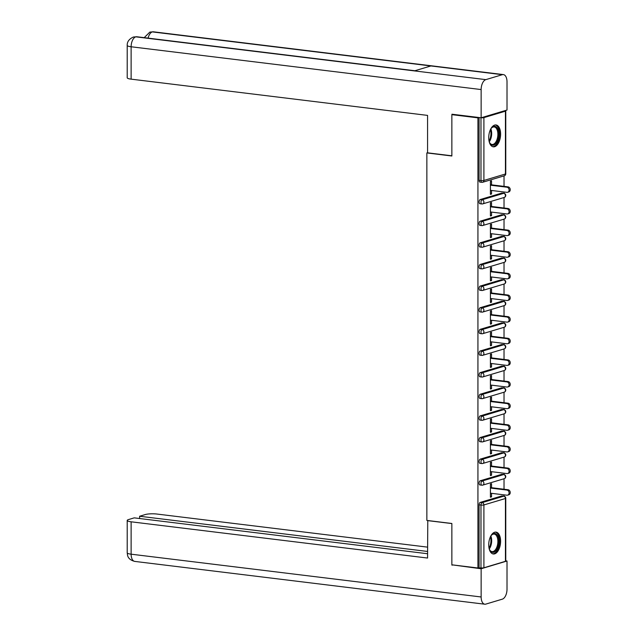 <?xml version="1.0" encoding="UTF-8"?>
<svg xmlns="http://www.w3.org/2000/svg" width="636" height="636" viewBox="0 0 636 636"><rect width="100%" height="100%" fill="white"/><g stroke="black" fill="none" stroke-linecap="round" stroke-linejoin="round"><path stroke-width="0.95" d="M500.604 541.268A11.019 5.827 97 0 0 496.008 532.109A11.019 5.827 97 0 0 488.734 544.821A11.019 5.827 97 0 0 493.329 553.988A11.019 5.827 97 0 0 500.604 541.268M500.604 134.117A11.019 5.827 97 0 0 496.008 124.958A11.019 5.827 97 0 0 488.734 137.67A11.019 5.827 97 0 0 493.329 146.829A11.019 5.827 97 0 0 500.604 134.117M504.03 496.191L504.03 494.856M504.03 489.243L504.03 478.741M504.03 474.559L504.03 473.216M504.03 467.611L504.03 457.109M504.03 452.927L504.03 451.584M504.03 445.971L504.03 435.477M504.03 431.295L504.03 429.952M504.03 424.339L504.03 413.845M504.03 409.656L504.03 408.32M504.03 402.707L504.03 392.213M504.03 388.024L504.03 386.688M504.03 381.075L504.03 370.573M504.03 366.392L504.03 365.056M504.03 359.443L504.03 348.941M504.03 344.76L504.03 343.416M504.03 337.803L504.03 327.309M504.03 323.128L504.03 321.784M504.03 316.171L504.03 305.678M504.03 301.496L504.03 300.152M504.03 294.54L504.03 284.046M504.03 279.856L504.03 278.52M504.03 272.908L504.03 262.414M504.03 258.224L504.03 256.888M504.03 251.276L504.03 240.774M504.03 236.592L504.03 235.248M504.03 229.644L504.03 219.142M504.03 214.96L504.03 213.617M504.03 208.004L504.03 197.51M504.03 193.328L504.03 191.985M504.03 186.372L504.03 175.878M505.437 561.318L505.437 498.497A2.123 0.405 180 0 0 505.771 498.282L505.771 561.095A2.123 0.405 180 0 1 505.437 561.318L483.909 567.765A2.123 0.405 180 0 1 480.975 567.884L477.93 567.996L451.862 564.808L451.862 523.484L426.859 520.423L426.859 152.934L427.567 152.72M481.19 117.763A2.123 0.405 0 0 0 483.909 117.62L505.437 111.173A2.123 0.405 0 0 0 505.771 110.958A2.123 0.405 0 0 0 504.984 110.64M480.212 182.071A2.123 1.121 -83 0 1 479.957 182.095A2.123 1.121 -83 0 1 479.075 180.33L479.075 117.525M426.859 152.934L451.862 155.995L451.862 114.663L452.959 114.337M451.862 114.663L477.93 117.851L479.035 117.525M477.93 567.996L477.93 117.851M490.412 193.861L491.548 194.004L490.412 194.346L490.412 181.165L491.548 180.823L491.548 184.845M491.548 194.004L491.548 190.458M479.075 567.654L479.075 504.833A2.123 1.121 -83 0 1 480.212 502.408L501.748 495.969A2.123 1.121 -83 0 1 502.003 495.945A2.123 1.121 -83 0 1 502.249 496.024M480.212 484.942A2.123 1.121 -83 0 1 479.957 484.958A2.123 1.121 -83 0 1 479.075 483.201A2.123 1.121 -83 0 1 480.212 480.776L501.748 474.329A2.123 1.121 -83 0 1 502.003 474.305A2.123 1.121 -83 0 1 502.249 474.392M480.212 463.302A2.123 1.121 -83 0 1 479.957 463.326A2.123 1.121 -83 0 1 479.075 461.569A2.123 1.121 -83 0 1 480.212 459.144L501.748 452.697A2.123 1.121 -83 0 1 502.003 452.673A2.123 1.121 -83 0 1 502.249 452.76M480.212 441.67A2.123 1.121 -83 0 1 479.957 441.694A2.123 1.121 -83 0 1 479.075 439.929A2.123 1.121 -83 0 1 480.212 437.512L501.748 431.065A2.123 1.121 -83 0 1 502.003 431.041A2.123 1.121 -83 0 1 502.249 431.128M480.212 420.038A2.123 1.121 -83 0 1 479.957 420.062A2.123 1.121 -83 0 1 479.075 418.297A2.123 1.121 -83 0 1 480.212 415.88L501.748 409.433A2.123 1.121 -83 0 1 502.003 409.409A2.123 1.121 -83 0 1 502.249 409.497M480.212 398.406A2.123 1.121 -83 0 1 479.957 398.43A2.123 1.121 -83 0 1 479.075 396.665A2.123 1.121 -83 0 1 480.212 394.24L501.748 387.801A2.123 1.121 -83 0 1 502.003 387.777A2.123 1.121 -83 0 1 502.249 387.857M480.212 376.774A2.123 1.121 -83 0 1 479.957 376.798A2.123 1.121 -83 0 1 479.075 375.033A2.123 1.121 -83 0 1 480.212 372.609L501.748 366.161A2.123 1.121 -83 0 1 502.003 366.145A2.123 1.121 -83 0 1 502.249 366.225M480.212 355.134A2.123 1.121 -83 0 1 479.957 355.158A2.123 1.121 -83 0 1 479.075 353.401A2.123 1.121 -83 0 1 480.212 350.977L501.748 344.529A2.123 1.121 -83 0 1 502.003 344.505A2.123 1.121 -83 0 1 502.249 344.593M480.212 333.502A2.123 1.121 -83 0 1 479.957 333.526A2.123 1.121 -83 0 1 479.075 331.769A2.123 1.121 -83 0 1 480.212 329.345L501.748 322.897A2.123 1.121 -83 0 1 502.003 322.873A2.123 1.121 -83 0 1 502.249 322.961M480.212 311.871A2.123 1.121 -83 0 1 479.957 311.894A2.123 1.121 -83 0 1 479.075 310.13A2.123 1.121 -83 0 1 480.212 307.713L501.748 301.265A2.123 1.121 -83 0 1 502.003 301.241A2.123 1.121 -83 0 1 502.249 301.329M480.212 290.239A2.123 1.121 -83 0 1 479.957 290.262A2.123 1.121 -83 0 1 479.075 288.498A2.123 1.121 -83 0 1 480.212 286.081L501.748 279.633A2.123 1.121 -83 0 1 502.003 279.609A2.123 1.121 -83 0 1 502.249 279.689M480.212 268.607A2.123 1.121 -83 0 1 479.957 268.63A2.123 1.121 -83 0 1 479.075 266.866A2.123 1.121 -83 0 1 480.212 264.441L501.748 258.001A2.123 1.121 -83 0 1 502.003 257.978A2.123 1.121 -83 0 1 502.249 258.057M480.212 246.967A2.123 1.121 -83 0 1 479.957 246.991A2.123 1.121 -83 0 1 479.075 245.234A2.123 1.121 -83 0 1 480.212 242.809L501.748 236.361A2.123 1.121 -83 0 1 502.003 236.338A2.123 1.121 -83 0 1 502.249 236.425M480.212 225.335A2.123 1.121 -83 0 1 479.957 225.359A2.123 1.121 -83 0 1 479.075 223.602A2.123 1.121 -83 0 1 480.212 221.177L501.748 214.73A2.123 1.121 -83 0 1 502.003 214.706A2.123 1.121 -83 0 1 502.249 214.793M480.212 203.703A2.123 1.121 -83 0 1 479.957 203.727A2.123 1.121 -83 0 1 479.075 201.962A2.123 1.121 -83 0 1 480.212 199.545L501.748 193.098A2.123 1.121 -83 0 1 502.003 193.074A2.123 1.121 -83 0 1 502.249 193.161M491.548 206.477L491.548 202.463L490.412 202.805L490.412 215.978L491.548 215.636L491.548 212.09M491.548 228.117L491.548 224.095L490.412 224.436L490.412 237.61L491.548 237.268L491.548 233.73M491.548 249.749L491.548 245.727L490.412 246.068L490.412 259.242L491.548 258.9L491.548 255.362M491.548 271.381L491.548 267.359L490.412 267.7L490.412 280.874L491.548 280.532L491.548 276.994M491.548 293.013L491.548 288.99L490.412 289.332L490.412 302.505L491.548 302.164L491.548 298.626M491.548 314.645L491.548 310.63L490.412 310.964L490.412 324.145L491.548 323.804L491.548 320.258M491.548 336.285L491.548 332.262L490.412 332.604L490.412 345.777L491.548 345.435L491.548 341.898M491.548 357.917L491.548 353.894L490.412 354.236L490.412 367.409L491.548 367.067L491.548 363.53M491.548 379.549L491.548 375.526L490.412 375.868L490.412 389.041L491.548 388.699L491.548 385.162M491.548 401.181L491.548 397.158L490.412 397.5L490.412 410.673L491.548 410.331L491.548 406.794M491.548 422.813L491.548 418.79L490.412 419.132L490.412 432.313L491.548 431.971L491.548 428.425M491.548 444.445L491.548 440.43L490.412 440.772L490.412 453.945L491.548 453.603L491.548 450.057M491.548 466.085L491.548 462.062L490.412 462.404L490.412 475.577L491.548 475.235L491.548 471.697M491.548 487.717L491.548 483.694L490.412 484.036L490.412 497.209L491.548 496.867L491.548 493.329M491.548 215.636L490.412 215.493M491.548 237.268L490.412 237.125M491.548 258.9L490.412 258.765M491.548 280.532L490.412 280.397M491.548 302.164L490.412 302.028M491.548 323.804L490.412 323.66M491.548 345.435L490.412 345.292M491.548 367.067L490.412 366.924M491.548 388.699L490.412 388.564M491.548 410.331L490.412 410.196M491.548 431.971L490.412 431.828M491.548 453.603L490.412 453.46M491.548 475.235L490.412 475.092M491.548 496.867L490.412 496.732M490.412 190.323L506.9 192.334A2.616 2.162 -106.7 0 0 507.647 192.271A2.616 2.162 -106.7 0 0 509.07 189.592A2.616 2.162 -106.7 0 0 506.9 187.207L490.412 185.187M506.9 187.207L508.037 186.865A2.616 2.162 73.3 0 1 510.207 189.25A2.616 2.162 73.3 0 1 508.792 191.937L507.647 192.271M508.037 186.865L490.412 184.71M490.412 211.955L506.9 213.966A2.616 2.162 -106.7 0 0 507.647 213.911A2.616 2.162 -106.7 0 0 509.07 211.224A2.616 2.162 -106.7 0 0 506.9 208.839L490.412 206.819M506.9 208.839L508.037 208.497A2.616 2.162 73.3 0 1 510.207 210.882A2.616 2.162 73.3 0 1 508.792 213.569L507.647 213.911M508.037 208.497L490.412 206.342M490.412 233.587L506.9 235.606A2.616 2.162 -106.7 0 0 507.647 235.543A2.616 2.162 -106.7 0 0 509.07 232.856A2.616 2.162 -106.7 0 0 506.9 230.47L490.412 228.459M506.9 230.47L508.037 230.129A2.616 2.162 73.3 0 1 510.207 232.522A2.616 2.162 73.3 0 1 508.792 235.201L507.647 235.543M508.037 230.129L490.412 227.974M490.412 255.219L506.9 257.238A2.616 2.162 -106.7 0 0 507.647 257.175A2.616 2.162 -106.7 0 0 509.07 254.495A2.616 2.162 -106.7 0 0 506.9 252.102L490.412 250.091M506.9 252.102L508.037 251.761A2.616 2.162 73.3 0 1 510.207 254.154A2.616 2.162 73.3 0 1 508.792 256.833L507.647 257.175M508.037 251.761L490.412 249.606M490.412 276.851L506.9 278.87A2.616 2.162 -106.7 0 0 507.647 278.807A2.616 2.162 -106.7 0 0 509.07 276.127A2.616 2.162 -106.7 0 0 506.9 273.742L490.412 271.723M506.9 273.742L508.037 273.401A2.616 2.162 73.3 0 1 510.207 275.786A2.616 2.162 73.3 0 1 508.792 278.465L507.647 278.807M508.037 273.401L490.412 271.238M490.412 298.491L506.9 300.502A2.616 2.162 -106.7 0 0 507.647 300.438A2.616 2.162 -106.7 0 0 509.07 297.759A2.616 2.162 -106.7 0 0 506.9 295.374L490.412 293.355M506.9 295.374L508.037 295.032A2.616 2.162 73.3 0 1 510.207 297.417A2.616 2.162 73.3 0 1 508.792 300.097L507.647 300.438M508.037 295.032L490.412 292.878M490.507 129.434A9.54 5.04 -83 0 1 491.509 127.987A9.54 5.04 -83 0 1 498.163 129.768A9.54 5.04 -83 0 1 496.605 142.647A9.54 5.04 -83 0 1 489.696 142.806A9.54 5.04 -83 0 1 489.267 141.788A9.54 5.04 -83 0 1 489.068 141.152M489.553 142.496A8.832 4.667 97 0 0 492.049 144.467A8.832 4.667 97 0 0 496.947 139.713A8.832 4.667 97 0 0 497.241 130.134A8.832 4.667 97 0 0 494.196 126.938A8.832 4.667 97 0 0 491.294 128.257M492.646 146.67A10.947 5.788 97 0 0 498.537 140.54A10.947 5.788 97 0 0 498.823 128.877A10.947 5.788 97 0 0 495.301 124.95M490.507 536.593A9.54 5.04 -83 0 1 491.509 535.138A9.54 5.04 -83 0 1 498.163 536.919A9.54 5.04 -83 0 1 496.605 549.806A9.54 5.04 -83 0 1 489.696 549.957A9.54 5.04 -83 0 1 489.267 548.94A9.54 5.04 -83 0 1 489.068 548.304M489.553 549.647A8.832 4.667 97 0 0 492.049 551.619A8.832 4.667 97 0 0 496.947 546.873A8.832 4.667 97 0 0 497.241 537.293A8.832 4.667 97 0 0 494.196 534.089A8.832 4.667 97 0 0 491.294 535.409M492.646 553.821A10.947 5.788 97 0 0 498.537 547.691A10.947 5.788 97 0 0 498.823 536.029A10.947 5.788 97 0 0 495.301 532.101M451.862 155.804L427.567 152.831L427.567 115.394L131.127 79.15A8.475 1.622 180 0 1 127.208 77.783L127.208 45.402A8.475 1.622 180 0 0 131.127 46.77L131.127 79.15M502.329 74.69L430.898 65.953L414.386 70.898L485.825 79.635L502.329 74.69A8.689 4.595 97 0 1 503.386 74.595A8.689 4.595 97 0 1 507.011 81.813L507.011 110.036L481.142 117.779L451.973 114.218L451.973 114.631M485.825 79.635A8.689 4.595 97 0 0 481.142 89.565L481.142 117.779M414.887 70.747L136.82 36.753A8.689 4.595 97 0 0 135.802 36.84L133.369 37.039C129.14 38.955 127.089 41.745 127.208 45.402M503.386 74.595L153.363 31.8A8.689 4.595 97 0 0 152.314 31.895L149.81 32.118L144.205 37.659M427.782 520.542L427.567 558.042L131.127 521.806L131.127 554.187L481.142 596.973L481.142 568.759L451.973 564.824M451.862 523.571L427.567 520.606M427.567 547.135L156.989 514.055A8.475 1.622 0 0 0 145.278 514.548L139.618 516.249L427.567 551.452M481.142 596.973A8.689 4.595 97 0 0 484.767 604.2A8.689 4.595 97 0 0 485.825 604.105L502.329 599.16A8.689 4.595 97 0 0 507.011 589.23L507.011 561.008L481.142 568.759M427.567 553.733L134.212 517.863L128.544 519.564A8.475 1.622 0 0 0 127.208 520.439A8.475 1.622 0 0 0 131.127 521.806M139.618 518.523L139.618 516.249M452.848 564.927L451.973 565.189M507.011 561.008L505.771 560.857M490.412 320.123L506.9 322.134A2.616 2.162 -106.7 0 0 507.647 322.078A2.616 2.162 -106.7 0 0 509.07 319.391A2.616 2.162 -106.7 0 0 506.9 317.006L490.412 314.987M506.9 317.006L508.037 316.664A2.616 2.162 73.3 0 1 510.207 319.049A2.616 2.162 73.3 0 1 508.792 321.737L507.647 322.078M508.037 316.664L490.412 314.51M490.412 341.755L506.9 343.774A2.616 2.162 -106.7 0 0 507.647 343.71A2.616 2.162 -106.7 0 0 509.07 341.023A2.616 2.162 -106.7 0 0 506.9 338.638L490.412 336.627M506.9 338.638L508.037 338.296A2.616 2.162 73.3 0 1 510.207 340.681A2.616 2.162 73.3 0 1 508.792 343.368L507.647 343.71M508.037 338.296L490.412 336.142M490.412 363.387L506.9 365.406A2.616 2.162 -106.7 0 0 507.647 365.342A2.616 2.162 -106.7 0 0 509.07 362.663A2.616 2.162 -106.7 0 0 506.9 360.27L490.412 358.259M506.9 360.27L508.037 359.928A2.616 2.162 73.3 0 1 510.207 362.321A2.616 2.162 73.3 0 1 508.792 365L507.647 365.342M508.037 359.928L490.412 357.774M490.412 385.019L506.9 387.038A2.616 2.162 -106.7 0 0 507.647 386.974A2.616 2.162 -106.7 0 0 509.07 384.295A2.616 2.162 -106.7 0 0 506.9 381.902L490.412 379.891M506.9 381.902L508.037 381.568A2.616 2.162 73.3 0 1 510.207 383.953A2.616 2.162 73.3 0 1 508.792 386.632L507.647 386.974M508.037 381.568L490.412 379.406M490.412 406.658L506.9 408.67A2.616 2.162 -106.7 0 0 507.647 408.606A2.616 2.162 -106.7 0 0 509.07 405.927A2.616 2.162 -106.7 0 0 506.9 403.542L490.412 401.523M506.9 403.542L508.037 403.2A2.616 2.162 73.3 0 1 510.207 405.585A2.616 2.162 73.3 0 1 508.792 408.264L507.647 408.606M508.037 403.2L490.412 401.046M490.412 428.29L506.9 430.302A2.616 2.162 -106.7 0 0 507.647 430.246A2.616 2.162 -106.7 0 0 509.07 427.559A2.616 2.162 -106.7 0 0 506.9 425.174L490.412 423.155M506.9 425.174L508.037 424.832A2.616 2.162 73.3 0 1 510.207 427.217A2.616 2.162 73.3 0 1 508.792 429.904L507.647 430.246M508.037 424.832L490.412 422.678M490.412 449.922L506.9 451.934A2.616 2.162 -106.7 0 0 507.647 451.878A2.616 2.162 -106.7 0 0 509.07 449.191A2.616 2.162 -106.7 0 0 506.9 446.806L490.412 444.787M506.9 446.806L508.037 446.464A2.616 2.162 73.3 0 1 510.207 448.849A2.616 2.162 73.3 0 1 508.792 451.536L507.647 451.878M508.037 446.464L490.412 444.31M490.412 471.554L506.9 473.574A2.616 2.162 -106.7 0 0 507.647 473.51A2.616 2.162 -106.7 0 0 509.07 470.831A2.616 2.162 -106.7 0 0 506.9 468.438L490.412 466.427M506.9 468.438L508.037 468.096A2.616 2.162 73.3 0 1 510.207 470.489A2.616 2.162 73.3 0 1 508.792 473.168L507.647 473.51M508.037 468.096L490.412 465.942M490.412 493.186L506.9 495.206A2.616 2.162 -106.7 0 0 507.647 495.142A2.616 2.162 -106.7 0 0 509.07 492.463A2.616 2.162 -106.7 0 0 506.9 490.07L490.412 488.058M506.9 490.07L508.037 489.728A2.616 2.162 73.3 0 1 510.207 492.121A2.616 2.162 73.3 0 1 508.792 494.8L507.647 495.142M508.037 489.728L490.412 487.573M483.909 117.62L483.909 180.441L505.437 173.994L505.437 111.173M479.075 180.33L480.975 180.568L480.975 117.763M479.957 182.095L481.865 182.325A2.123 1.121 97 0 1 480.975 180.568A2.123 0.405 0 0 0 483.909 180.441A2.123 1.749 73.3 0 1 482.12 182.301A2.123 1.121 97 0 1 481.865 182.325A2.123 2.123 0 0 0 482.724 182.254L504.261 175.806A2.123 2.123 0 0 0 505.771 173.779A2.123 0.405 0 0 1 505.437 173.994A2.123 1.749 73.3 0 1 504.261 175.806M480.212 502.408L482.12 502.647L503.648 496.199A2.123 1.749 -106.7 0 1 505.437 498.497L483.909 504.944L483.909 567.765M480.975 567.884L480.975 505.063L479.075 504.833M483.909 504.944A2.123 0.405 180 0 1 480.975 505.063A2.123 1.121 -83 0 1 482.12 502.647A2.123 1.749 -106.7 0 1 483.909 504.944M480.212 199.545L482.12 199.776L503.648 193.328L501.748 193.098M503.911 193.304A2.123 1.121 97 0 0 503.648 193.328A2.123 1.749 -106.7 0 1 505.437 195.626A2.123 1.749 73.3 0 1 504.261 197.438A2.123 2.123 0 0 0 503.911 193.304L502.003 193.074M479.957 203.727L481.865 203.957A2.123 2.123 0 0 0 482.724 203.886A2.123 1.749 73.3 0 0 483.909 202.073A2.123 1.749 -106.7 0 0 482.12 199.776A2.123 1.121 -83 0 0 480.975 202.2A2.123 1.121 97 0 0 481.865 203.957A2.123 1.121 97 0 0 482.12 203.933A2.123 1.749 73.3 0 0 482.724 203.886L504.261 197.438M480.212 221.177L482.12 221.407L503.648 214.96L501.748 214.73M480.212 242.809L482.12 243.039L503.648 236.6L501.748 236.361M480.212 264.441L482.12 264.679L503.648 258.232L501.748 258.001M480.212 286.081L482.12 286.311L503.648 279.864L501.748 279.633M480.212 307.713L482.12 307.943L503.648 301.496L501.748 301.265M480.212 329.345L482.12 329.575L503.648 323.128L501.748 322.897M480.212 350.977L482.12 351.207L503.648 344.768L501.748 344.529M480.212 372.609L482.12 372.847L503.648 366.4L501.748 366.161M480.212 394.24L482.12 394.479L503.648 388.032L501.748 387.801M480.212 415.88L482.12 416.111L503.648 409.663L501.748 409.433M480.212 437.512L482.12 437.743L503.648 431.295L501.748 431.065M480.212 459.144L482.12 459.375L503.648 452.935L501.748 452.697M480.212 480.776L482.12 481.015L503.648 474.567L501.748 474.329M502.003 495.945L503.911 496.175A2.123 1.121 97 0 0 503.648 496.199L501.748 495.969M503.911 214.944A2.123 1.121 97 0 0 503.648 214.96A2.123 1.749 -106.7 0 1 505.437 217.266A2.123 1.749 73.3 0 1 504.261 219.07A2.123 2.123 0 0 0 503.911 214.944L502.003 214.706M479.957 225.359L481.865 225.597A2.123 2.123 0 0 0 482.724 225.518A2.123 1.749 73.3 0 0 483.909 223.705A2.123 1.749 -106.7 0 0 482.12 221.407A2.123 1.121 -83 0 0 480.975 223.832A2.123 1.121 97 0 0 481.865 225.597A2.123 1.121 97 0 0 482.12 225.573A2.123 1.749 73.3 0 0 482.724 225.518L504.261 219.07M503.911 236.576A2.123 1.121 97 0 0 503.648 236.6A2.123 1.749 -106.7 0 1 505.437 238.898A2.123 1.749 73.3 0 1 504.261 240.71A2.123 2.123 0 0 0 503.911 236.576L502.003 236.338M479.957 246.991L481.865 247.229A2.123 2.123 0 0 0 482.724 247.158A2.123 1.749 73.3 0 0 483.909 245.345A2.123 1.749 -106.7 0 0 482.12 243.039A2.123 1.121 -83 0 0 480.975 245.464A2.123 1.121 97 0 0 481.865 247.229A2.123 1.121 97 0 0 482.12 247.205A2.123 1.749 73.3 0 0 482.724 247.158L504.261 240.71M503.911 258.208A2.123 1.121 97 0 0 503.648 258.232A2.123 1.749 -106.7 0 1 505.437 260.529A2.123 1.749 73.3 0 1 504.261 262.342A2.123 2.123 0 0 0 503.911 258.208L502.003 257.978M479.957 268.63L481.865 268.861A2.123 2.123 0 0 0 482.724 268.79A2.123 1.749 73.3 0 0 483.909 266.977A2.123 1.749 -106.7 0 0 482.12 264.679A2.123 1.121 -83 0 0 480.975 267.096A2.123 1.121 97 0 0 481.865 268.861A2.123 1.121 97 0 0 482.12 268.837A2.123 1.749 73.3 0 0 482.724 268.79L504.261 262.342M503.911 279.84A2.123 1.121 97 0 0 503.648 279.864A2.123 1.749 -106.7 0 1 505.437 282.161A2.123 1.749 73.3 0 1 504.261 283.974A2.123 2.123 0 0 0 503.911 279.84L502.003 279.609M479.957 290.262L481.865 290.493A2.123 2.123 0 0 0 482.724 290.421A2.123 1.749 73.3 0 0 483.909 288.609A2.123 1.749 -106.7 0 0 482.12 286.311A2.123 1.121 -83 0 0 480.975 288.728A2.123 1.121 97 0 0 481.865 290.493A2.123 1.121 97 0 0 482.12 290.469A2.123 1.749 73.3 0 0 482.724 290.421L504.261 283.974M503.911 301.472A2.123 1.121 97 0 0 503.648 301.496A2.123 1.749 -106.7 0 1 505.437 303.793A2.123 1.749 73.3 0 1 504.261 305.606A2.123 2.123 0 0 0 503.911 301.472L502.003 301.241M479.957 311.894L481.865 312.125A2.123 2.123 0 0 0 482.724 312.053A2.123 1.749 73.3 0 0 483.909 310.241A2.123 1.749 -106.7 0 0 482.12 307.943A2.123 1.121 -83 0 0 480.975 310.368A2.123 1.121 97 0 0 481.865 312.125A2.123 1.121 97 0 0 482.12 312.101A2.123 1.749 73.3 0 0 482.724 312.053L504.261 305.606M503.911 323.104A2.123 1.121 97 0 0 503.648 323.128A2.123 1.749 -106.7 0 1 505.437 325.433A2.123 1.749 73.3 0 1 504.261 327.238A2.123 2.123 0 0 0 503.911 323.104L502.003 322.873M479.957 333.526L481.865 333.757A2.123 2.123 0 0 0 482.724 333.685A2.123 1.749 73.3 0 0 483.909 331.873A2.123 1.749 -106.7 0 0 482.12 329.575A2.123 1.121 -83 0 0 480.975 332A2.123 1.121 97 0 0 481.865 333.757A2.123 1.121 97 0 0 482.12 333.741A2.123 1.749 73.3 0 0 482.724 333.685L504.261 327.238M503.911 344.744A2.123 1.121 97 0 0 503.648 344.768A2.123 1.749 -106.7 0 1 505.437 347.065A2.123 1.749 73.3 0 1 504.261 348.878A2.123 2.123 0 0 0 503.911 344.744L502.003 344.505M479.957 355.158L481.865 355.397A2.123 2.123 0 0 0 482.724 355.317A2.123 1.749 73.3 0 0 483.909 353.513A2.123 1.749 -106.7 0 0 482.12 351.207A2.123 1.121 -83 0 0 480.975 353.632A2.123 1.121 97 0 0 481.865 355.397A2.123 1.121 97 0 0 482.12 355.373A2.123 1.749 73.3 0 0 482.724 355.317L504.261 348.878M503.911 366.376A2.123 1.121 97 0 0 503.648 366.4A2.123 1.749 -106.7 0 1 505.437 368.697A2.123 1.749 73.3 0 1 504.261 370.51A2.123 2.123 0 0 0 503.911 366.376L502.003 366.145M479.957 376.798L481.865 377.029A2.123 2.123 0 0 0 482.724 376.957A2.123 1.749 73.3 0 0 483.909 375.145A2.123 1.749 -106.7 0 0 482.12 372.847A2.123 1.121 -83 0 0 480.975 375.264A2.123 1.121 97 0 0 481.865 377.029A2.123 1.121 97 0 0 482.12 377.005A2.123 1.749 73.3 0 0 482.724 376.957L504.261 370.51M503.911 388.008A2.123 1.121 97 0 0 503.648 388.032A2.123 1.749 -106.7 0 1 505.437 390.329A2.123 1.749 73.3 0 1 504.261 392.142A2.123 2.123 0 0 0 503.911 388.008L502.003 387.777M479.957 398.43L481.865 398.661A2.123 2.123 0 0 0 482.724 398.589A2.123 1.749 73.3 0 0 483.909 396.777A2.123 1.749 -106.7 0 0 482.12 394.479A2.123 1.121 -83 0 0 480.975 396.896A2.123 1.121 97 0 0 481.865 398.661A2.123 1.121 97 0 0 482.12 398.637A2.123 1.749 73.3 0 0 482.724 398.589L504.261 392.142M503.911 409.64A2.123 1.121 97 0 0 503.648 409.663A2.123 1.749 -106.7 0 1 505.437 411.961A2.123 1.749 73.3 0 1 504.261 413.774A2.123 2.123 0 0 0 503.911 409.64L502.003 409.409M479.957 420.062L481.865 420.293A2.123 2.123 0 0 0 482.724 420.221A2.123 1.749 73.3 0 0 483.909 418.409A2.123 1.749 -106.7 0 0 482.12 416.111A2.123 1.121 -83 0 0 480.975 418.536A2.123 1.121 97 0 0 481.865 420.293A2.123 1.121 97 0 0 482.12 420.269A2.123 1.749 73.3 0 0 482.724 420.221L504.261 413.774M503.911 431.272A2.123 1.121 97 0 0 503.648 431.295A2.123 1.749 -106.7 0 1 505.437 433.593A2.123 1.749 73.3 0 1 504.261 435.406A2.123 2.123 0 0 0 503.911 431.272L502.003 431.041M479.957 441.694L481.865 441.925A2.123 2.123 0 0 0 482.724 441.853A2.123 1.749 73.3 0 0 483.909 440.04A2.123 1.749 -106.7 0 0 482.12 437.743A2.123 1.121 -83 0 0 480.975 440.168A2.123 1.121 97 0 0 481.865 441.925A2.123 1.121 97 0 0 482.12 441.901A2.123 1.749 73.3 0 0 482.724 441.853L504.261 435.406M503.911 452.912A2.123 1.121 97 0 0 503.648 452.935A2.123 1.749 -106.7 0 1 505.437 455.233A2.123 1.749 73.3 0 1 504.261 457.046A2.123 2.123 0 0 0 503.911 452.912L502.003 452.673M479.957 463.326L481.865 463.565A2.123 2.123 0 0 0 482.724 463.485A2.123 1.749 73.3 0 0 483.909 461.672A2.123 1.749 -106.7 0 0 482.12 459.375A2.123 1.121 -83 0 0 480.975 461.8A2.123 1.121 97 0 0 481.865 463.565A2.123 1.121 97 0 0 482.12 463.541A2.123 1.749 73.3 0 0 482.724 463.485L504.261 457.046M503.911 474.543A2.123 1.121 97 0 0 503.648 474.567A2.123 1.749 -106.7 0 1 505.437 476.865A2.123 1.749 73.3 0 1 504.261 478.677A2.123 2.123 0 0 0 503.911 474.543L502.003 474.305M479.957 484.958L481.865 485.196A2.123 2.123 0 0 0 482.724 485.125A2.123 1.749 73.3 0 0 483.909 483.312A2.123 1.749 -106.7 0 0 482.12 481.015A2.123 1.121 -83 0 0 480.975 483.432A2.123 1.121 97 0 0 481.865 485.196A2.123 1.121 97 0 0 482.12 485.173A2.123 1.749 73.3 0 0 482.724 485.125L504.261 478.677M490.849 128.877A8.832 4.667 -83 0 1 491.04 129.378A8.832 4.667 -83 0 1 489.267 141.78M489.02 140.874A8.538 4.516 97 0 0 490.38 129.696M490.849 536.029A8.832 4.667 -83 0 1 491.04 536.53A8.832 4.667 -83 0 1 489.267 548.932M489.02 548.025A8.538 4.516 97 0 0 490.38 536.848M481.142 89.565L131.127 46.77A8.689 4.595 97 0 1 135.802 36.84L414.386 70.898M148.093 38.136A8.689 4.595 97 0 1 152.314 31.895L430.898 65.953M127.208 520.439L127.208 552.819A8.475 1.622 180 0 0 131.127 554.187A8.689 4.595 97 0 0 134.745 561.405L484.767 604.2M505.771 110.958L505.771 173.779M505.771 498.282A2.123 2.123 0 0 0 503.911 496.175M133.449 37.015L136.82 36.753M149.889 32.094L153.363 31.8M127.208 552.819C127.669 554.028 126.445 559.219 134.745 561.405"/></g></svg>
